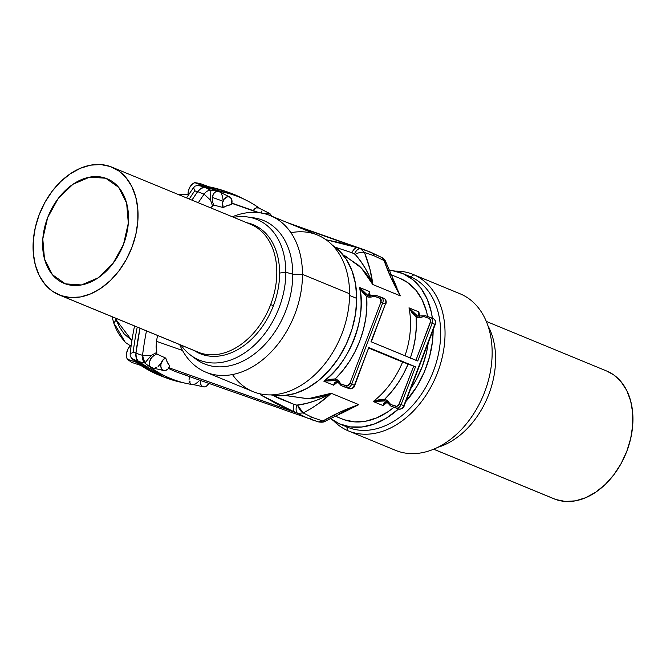 <?xml version="1.0" encoding="UTF-8"?>
<svg xmlns="http://www.w3.org/2000/svg" width="666" height="666" viewBox="0 0 666 666"><rect width="100%" height="100%" fill="white"/><g stroke="black" fill="none" stroke-linecap="round" stroke-linejoin="round"><path stroke-width="1" d="M105.728 178.238A56.552 40.193 112.4 0 1 107.101 178.763A56.552 40.193 112.4 0 1 123.11 245.396A56.552 40.193 112.4 0 1 65.393 283.858L81.443 284.956L98.118 277.855L112.879 263.628L123.485 244.43L128.313 223.202L126.64 203.172L118.706 187.379L105.728 178.238L89.677 177.139L73.002 184.241L58.233 198.468L47.636 217.665L42.799 238.886L44.48 258.924L52.414 274.717L65.393 283.858A56.552 40.193 112.4 0 1 64.019 283.333A56.552 40.193 112.4 0 1 48.01 216.7A56.552 40.193 112.4 0 1 105.728 178.238L108.45 179.362L105.728 178.238M200.1 183.516L209.282 186.88L200.1 183.516A196.287 137.97 109.4 0 0 194.73 182.651L203.946 186.022L194.73 182.651A9.674 6.802 109.4 0 0 188.187 195.454L188.237 191.6L189.527 187.737L191.825 184.557L194.73 182.651A196.287 137.97 -70.6 0 1 200.1 183.516M60.914 295.596A69.114 49.126 112.4 0 1 59.232 294.946A69.114 49.126 112.4 0 1 39.66 213.503A69.114 49.126 112.4 0 1 110.206 166.5A69.114 49.126 112.4 0 1 111.888 167.149A69.114 49.126 112.4 0 1 131.452 248.585A69.114 49.126 112.4 0 1 60.914 295.596L199.658 352.764L60.914 295.596L52.339 291.159L45.047 284.415L39.311 275.624L35.356 265.118L33.325 253.305L33.3 240.634L35.29 227.597L39.202 214.685L44.905 202.406L52.164 191.234L60.706 181.585L70.213 173.843L80.303 168.29L90.593 165.151L100.691 164.552L110.206 166.5L118.773 170.937L126.074 177.68L131.81 186.472L135.764 196.978L137.795 208.791L137.82 221.462L135.831 234.499L131.918 247.411L126.215 259.69L118.956 270.862L110.406 280.511L100.907 288.253L90.817 293.806L80.528 296.944L70.429 297.544L60.914 295.596M59.232 294.946L197.977 352.123A69.114 49.126 -67.6 0 0 199.658 352.764A69.114 49.126 112.4 0 1 196.337 351.39M248.959 223.668A69.114 49.126 112.4 0 1 270.662 304.578L273.418 305.686A69.747 49.575 -67.6 0 0 279.62 273.06A69.747 49.575 -67.6 0 0 246.811 222.735A69.747 49.575 112.4 0 1 279.62 273.06L285.839 272.228L292.782 274.234L302.472 274.359L349.583 293.764A84.665 60.181 -67.6 0 0 317.524 235.056L270.413 215.642A84.665 60.181 112.4 0 1 302.472 274.359A84.665 60.181 -67.6 0 0 232.351 216.783A84.665 60.181 112.4 0 1 270.413 215.642M332.559 245.354L338.519 249.991L346.245 259.207L351.989 270.654L355.536 283.891L356.743 298.41A81.552 57.967 -67.6 0 1 270.954 394.888L282.817 395.746L294.905 393.539L306.993 388.395L318.606 380.519L329.304 370.213L338.678 357.867L346.37 343.964L352.073 329.037L355.577 313.653L356.743 298.41L349.575 295.454L356.743 298.41A81.552 57.967 -67.6 0 0 332.559 245.363M290.934 232.709A84.665 60.181 112.4 0 1 349.583 293.764L302.472 274.359L292.782 274.234A77.547 55.12 -67.6 0 0 253.863 217.865L247.702 216.991A75.982 54.013 112.4 0 1 285.839 272.228A75.982 54.013 -67.6 0 0 233.691 217.332A75.982 54.013 112.4 0 1 247.702 216.991M250.732 217.541A77.547 55.12 112.4 0 1 292.782 274.234L285.839 272.228L279.62 273.06A69.747 49.575 112.4 0 1 273.418 305.686A69.747 49.575 112.4 0 1 194.156 350.541A69.747 49.575 -67.6 0 0 273.418 305.686L270.662 304.578A69.114 49.126 112.4 0 1 199.658 352.764A69.114 49.126 -67.6 0 0 270.662 304.578A69.114 49.126 -67.6 0 0 250.641 224.317L111.888 167.149M344.155 386.813A4.837 3.438 -67.6 0 0 344.272 386.863A4.837 3.438 -67.6 0 0 344.389 386.913L341.691 385.797A1.382 0.974 -70.6 0 1 341.283 384.14A3.455 2.456 112.4 0 1 340.234 383.191A15.201 10.806 -67.6 0 0 335.597 379.029A1.382 0.974 109.4 0 0 336.005 380.694A13.82 9.824 112.4 0 1 336.347 380.819L339.91 384.215A1.382 0.841 -28 0 1 340.234 383.191L341.283 384.14L347.269 385.972L349.841 383.491L380.894 302.164L380.602 298.676L374.808 296.353L369.905 297.161L366.666 296.57L366.849 307.426L365.751 318.581L363.378 329.803L359.806 340.867L355.086 351.523L349.334 361.555L342.665 370.746L335.223 378.904A15.201 10.806 112.4 0 1 335.597 379.029L338.236 380.602L340.234 383.191A1.382 0.841 152 0 0 339.91 384.199L341.575 385.756A4.837 3.438 112.4 0 1 340.218 384.473A1.382 0.841 -28 0 1 339.91 384.199M369.28 295.779L369.43 291.533L368.739 294.547L369.28 295.779M368.423 295.796A13.82 9.824 112.4 0 1 368.09 295.662L363.478 292.382L359.54 287.462L369.43 291.533A76.024 54.038 112.4 0 1 370.213 296.137M410.314 358.316L413.395 347.943L415.409 337.454L416.317 327.064L416.108 316.941A15.201 10.806 -67.6 0 0 416.475 317.083A1.382 0.974 -70.6 0 1 417.873 316.167A1.382 0.974 109.4 0 0 416.475 317.083A15.201 10.806 -67.6 0 0 422.81 316.791A1.382 0.799 -111.8 0 1 423.185 315.884A1.382 0.799 -111.8 0 1 423.626 315.9A1.382 0.799 68.2 0 0 423.185 315.884A1.382 0.799 68.2 0 0 422.81 316.791L424.25 316.725L429.254 318.49L430.527 320.013L430.636 321.245L415.934 360.248L430.336 322.535L434.856 324.35L403.804 405.677L401.107 404.562L415.526 366.808L413.703 366.109L398.634 405.036L396.711 406.343L390.734 404.512L387.529 400.84L384.665 399.275L391.641 391.7L397.943 383.208L403.463 373.959L408.1 364.127L413.703 366.109L399.284 403.862L401.107 404.562L415.526 366.808L368.781 347.544L354.728 385.464L351.665 384.19L382.717 302.863L385.414 303.979L370.995 341.733L417.749 360.997L432.167 323.235L434.856 324.35A4.837 3.438 -67.6 0 0 433.458 318.731A4.837 3.438 -67.6 0 0 433.341 318.681L430.877 317.665M387.329 402.098A76.024 54.038 112.4 0 1 383.1 405.586C383.674 402.772 385.248 401.598 387.803 402.064L385.964 401.931L384.698 402.622L383.1 405.586L373.21 401.515L385.106 400.949A13.82 9.824 112.4 0 1 385.447 401.065L386.097 401.332L385.447 401.065A13.82 9.824 112.4 0 1 385.789 401.19L391.017 406.127A4.837 3.438 112.4 0 1 389.66 404.845A1.382 0.841 -28 0 1 389.352 404.57A1.382 0.841 -28 0 1 389.677 403.563A15.201 10.806 -67.6 0 0 384.665 399.275L379.12 399.725L373.21 401.515L379.429 400.449L385.106 400.949A13.82 9.824 112.4 0 1 385.447 401.065A13.82 9.824 112.4 0 1 385.789 401.19L388.486 402.306M297.677 413.311L307.309 418.048A9.674 6.876 -67.6 0 0 312.287 417.407L303.213 412.945L297.677 413.311L168.939 367.765L294.938 412.237L277.381 404.229L260.797 394.988A8.292 4.396 -60.4 0 1 260.639 393.956A8.292 4.396 119.6 0 0 260.797 394.988L294.938 412.237A8.292 4.262 -68.5 0 1 293.989 404.345L277.297 397.694L272.777 395.238L293.989 404.345A8.292 4.262 111.5 0 0 294.938 412.237L297.677 413.311A8.292 4.262 -68.6 0 1 296.795 405.128L293.989 404.345L296.795 405.128A8.292 4.262 111.4 0 0 297.677 413.311L303.213 412.945L311.405 408.416L318.648 403.529L331.227 393.281L358.791 404.637L342.257 412.995L339.627 413.569L358.791 404.637L339.735 412.221L322.844 421.037L312.287 417.407L303.213 412.945C314.444 406.968 323.776 400.416 331.227 393.281L323.276 397.452L315.051 400.824L306.526 403.396L296.795 405.128L297.61 405.178L303.213 412.945A8.292 3.763 -116.1 0 1 297.61 405.178C308.899 403.604 320.105 399.633 331.227 393.281L358.791 404.637C345.346 409.282 333.358 414.752 322.844 421.037L312.287 417.407A9.674 6.876 112.4 0 1 307.309 418.048L297.677 413.311M334.807 247.078L351.898 252.705L355.194 254.387L360.756 261.38L365.509 268.689L369.505 276.382L372.76 284.499L369.946 269.197L364.485 252.489L374.009 255.752A9.674 6.876 -67.6 0 0 370.887 252.264A9.674 6.876 -67.6 0 0 370.646 252.173L360.539 248.709L364.485 252.489L374.009 255.752L384.115 260.581L391.025 277.88L400.324 295.854L372.76 284.499C369.605 277.689 364.893 271.295 358.624 265.309L343.223 255.036M213.794 205.078L223.243 207.567A6.494 4.57 -70.6 0 1 222.993 201.199L212.229 197.352L212.304 201.473L213.794 205.078L210.514 207.784L213.794 205.078L212.304 201.473L212.229 197.352L213.803 193.415L215.618 191.8L218.814 191.55L216.658 191.408L214.652 192.482L213.103 194.572L212.229 197.352L222.993 201.199A6.494 4.57 -70.6 0 1 229.745 196.97A6.494 4.57 -70.6 0 1 231.46 204.62A27.647 19.431 109.4 0 0 223.243 207.567L213.794 205.078M342.091 418.972L334.748 415.892L344.097 419.738L354.562 421.886L365.667 421.22L376.989 417.773L388.095 411.671L393.897 407.309A76.024 54.038 -67.6 0 1 344.097 419.738A76.024 54.038 -67.6 0 1 342.241 419.031L334.69 415.925M433.649 449.217L554.112 498.851A69.114 49.126 -67.6 0 0 555.794 499.5L433.708 449.192L555.794 499.5A69.114 49.126 -67.6 0 0 626.34 452.497A69.114 49.126 -67.6 0 0 606.768 371.054L486.305 321.412M408.907 276.082A81.552 57.967 112.4 0 1 410.631 276.79L403.13 273.701L410.631 276.79A81.552 57.967 -67.6 0 0 409.773 276.432L402.272 273.335A81.552 57.967 112.4 0 1 403.13 273.701L412.878 279.687L421.02 288.328L427.247 299.292L431.327 312.154L432.392 318.29A81.552 57.967 112.4 0 0 403.13 273.701L392.166 270.604L388.827 270.263A81.552 57.967 112.4 0 1 402.272 273.335M329.537 417.798L339.277 423.784A81.552 57.967 112.4 0 0 340.135 424.15A81.552 57.967 112.4 0 0 398.559 408.949L386.172 418.273L374.159 424.075L362.029 426.981L350.249 426.881L339.277 423.784A81.552 57.967 112.4 0 1 330.178 418.306M459.19 293.44A84.665 60.181 112.4 0 1 460.98 294.172L413.877 274.767L410.631 276.79L413.877 274.767A84.665 60.181 112.4 0 1 436.105 376.223A84.665 60.181 112.4 0 1 348.476 430.944A84.665 60.181 112.4 0 1 347.585 430.569L346.786 426.881L347.585 430.569A84.665 60.181 112.4 0 1 333.441 420.646A84.665 60.181 -67.6 0 0 347.585 430.569A84.665 60.181 -67.6 0 0 435.847 376.848A84.665 60.181 -67.6 0 0 413.877 274.767A84.665 60.181 -67.6 0 0 395.055 271.112A84.665 60.181 112.4 0 1 412.987 274.384A84.665 60.181 112.4 0 1 413.877 274.767L460.98 294.172A84.665 60.181 -67.6 0 0 460.089 293.798L412.987 274.384M433.158 329.928L432.475 341.55L429.503 356.951L424.3 372.036L417.049 386.23L405.777 401.623A81.552 57.967 112.4 0 0 433.158 329.928M410.714 388.694L415.925 380.244L422.194 366.741L426.506 352.539L428.221 342.857A76.024 54.038 -67.6 0 1 410.714 388.694M390.617 274.517L400.166 278.446A76.024 54.038 -67.6 0 1 427.622 316.508L426.431 311.263L422.077 299.708L415.767 290.035L407.742 282.617L400.033 278.396M487.912 325.632A75.982 54.013 112.4 0 1 487.82 396.794A75.982 54.013 112.4 0 1 437.753 447.352A75.982 54.013 -67.6 0 0 487.82 396.794A75.982 54.013 -67.6 0 0 487.912 325.632M348.476 430.944L395.587 450.358A84.665 60.181 -67.6 0 0 483.216 395.629A84.665 60.181 -67.6 0 0 460.98 294.172A84.665 60.181 112.4 0 1 482.95 396.262A84.665 60.181 112.4 0 1 394.697 449.975M340.135 424.15L347.635 427.239A81.552 57.967 -67.6 0 0 432.051 374.525A81.552 57.967 -67.6 0 0 410.631 276.79A81.552 57.967 112.4 0 1 431.801 375.125A81.552 57.967 112.4 0 1 346.778 426.873M555.794 499.5L565.309 501.448L575.407 500.849L585.697 497.71L595.787 492.157L605.294 484.415L613.836 474.766L621.095 463.594L626.798 451.315L630.71 438.403L632.7 425.366L632.675 412.695L630.644 400.882L626.689 390.376L620.953 381.585L613.661 374.841L606.643 370.995M307.667 398.751C316.417 398.235 324.267 396.412 331.227 393.281L308.167 398.726L285.431 395.521L307.667 398.751M381.31 257.267L384.115 260.581A8.292 5.128 -16.5 0 1 386.23 262.912L381.31 257.267L370.646 252.173A9.674 6.876 112.4 0 1 370.887 252.264A9.674 6.876 112.4 0 1 374.009 255.752L384.115 260.581C387.912 271.861 393.315 283.624 400.324 295.854L392.54 278.704L400.324 295.854L372.76 284.499L361.28 267.915L345.363 256.077M387.346 402.081L383.1 405.586L373.21 401.515A76.024 54.038 -67.6 0 0 402.614 362.038L368.964 348.168L408.1 364.127A80.17 56.985 112.4 0 1 384.665 399.275L373.21 401.515A76.024 54.038 -67.6 0 0 402.614 362.038L402.622 362.038M419.105 316.458L418.872 311.904A76.024 54.038 112.4 0 1 419.655 316.508L418.872 311.904L418.181 314.918L419.022 316.45L418.872 311.904L408.982 307.834L418.872 311.904L418.598 314.818M388.12 401.398L387.537 401.914M417.807 316.142A13.82 9.824 112.4 0 1 417.532 316.034L412.92 312.754L408.982 307.834A76.024 54.038 -67.6 0 1 405.003 355.744A76.024 54.038 -67.6 0 0 408.982 307.834L412.221 313.045L416.108 316.941A80.17 56.985 112.4 0 1 412.62 350.932M337.887 381.726A76.024 54.038 112.4 0 1 333.658 385.214L323.768 381.143A76.024 54.038 -67.6 0 0 359.54 287.462L369.43 291.533L369.155 294.447M339.044 381.934L336.347 380.819A13.82 9.824 112.4 0 0 336.005 380.694A13.82 9.824 112.4 0 0 335.664 380.577A13.82 9.824 112.4 0 1 336.005 380.694A1.382 0.974 -70.6 0 1 335.597 379.029A15.201 10.806 -67.6 0 0 335.223 378.904A1.382 0.966 106.5 0 0 335.664 380.577L323.768 381.143L329.986 380.078L335.664 380.577L335.223 378.904L323.768 381.143C349.026 364.227 367.416 316.067 359.54 287.462L362.779 292.674L366.666 296.57A80.17 56.985 112.4 0 1 335.223 378.904L329.678 379.354L323.768 381.143L333.658 385.214C334.232 382.401 335.806 381.227 338.361 381.693L336.521 381.56L335.248 382.251L333.658 385.214L336.147 382.026M333.658 385.214L336.122 382.034L338.428 381.718M344.455 386.929A1.382 0.974 109.4 0 1 344.422 386.921A1.382 0.974 109.4 0 0 344.422 386.921L349.425 388.686A1.382 0.974 -70.6 0 1 349.392 388.678A1.382 0.974 109.4 0 0 349.425 388.686C352.605 388.719 354.379 387.645 354.728 385.464L368.781 347.544L354.362 385.306L351.665 384.19A4.837 3.438 112.4 0 1 346.695 387.562L349.392 388.678A4.837 3.438 -67.6 0 0 354.362 385.306A4.837 3.438 112.4 0 1 349.392 388.678L344.389 386.913A1.382 0.974 -70.6 0 1 344.389 386.913A4.837 3.438 112.4 0 1 344.272 386.863L341.575 385.756A4.837 3.438 -67.6 0 0 341.691 385.797A4.837 3.438 112.4 0 1 341.575 385.756A4.837 3.438 -67.6 0 1 340.218 384.473M231.843 203.338L258.025 212.579L231.843 203.338M325.183 239.552L339.144 242.499L357.742 247.769L292.499 224.742L366.541 250.591M259.216 212.712L233.741 203.721A187.296 131.66 109.4 0 0 231.893 203.088A187.296 131.66 -70.6 0 1 240.318 206.327M156.502 341.317L182.551 350.507L156.502 341.317A248.118 174.409 -70.6 0 1 157.542 335.456A248.118 174.409 109.4 0 0 156.502 341.317L156.768 352.414L156.085 346.978L156.502 341.317M245.962 200.116A195.496 137.421 -70.6 0 1 260.04 208.658A195.496 137.421 109.4 0 0 210.839 190.268A195.496 137.421 -70.6 0 1 245.962 200.116L240.243 197.261A196.287 137.97 109.4 0 0 204.97 187.379L210.839 190.268L210.556 200.166L204.079 194.181A261.155 183.575 109.4 0 0 198.31 202.755A261.155 183.575 -70.6 0 1 204.079 194.181L197.66 191.608A261.938 184.124 109.4 0 0 191.933 200.125L197.66 191.608L201.099 188.336L204.97 187.379L233.908 194.389L240.784 197.536M181.077 382.276L164.152 377.048L138.461 361.546L136.28 358.092L135.931 353.263L139.993 328.23A261.938 184.124 109.4 0 0 135.931 353.263L142.532 355.344A261.155 183.575 -70.6 0 1 146.478 330.902A261.155 183.575 109.4 0 0 142.532 355.344L151.265 355.419L156.768 352.414L156.893 354.071L165.759 358.1A27.647 19.431 109.4 0 0 169.797 366.1A6.494 4.57 -70.6 0 1 163.811 370.537A6.494 4.57 -70.6 0 1 160.881 364.41A6.494 4.57 -70.6 0 1 165.759 358.1L156.893 354.071L156.768 352.414L151.265 355.419L144.872 363.003L138.461 361.546A196.287 137.97 109.4 0 0 180.32 382.109L186.563 383.483A195.496 137.421 -70.6 0 1 144.872 363.003A195.496 137.421 109.4 0 0 194.564 384.898A195.496 137.421 -70.6 0 1 186.563 383.483M221.295 193.581L222.652 196.628L222.985 199.667M210.556 200.166L212.612 206.169L210.556 200.166L210.839 190.268L204.97 187.379A10.365 7.284 109.4 0 0 197.66 191.608L204.079 194.181A9.582 6.735 -70.6 0 1 210.839 190.268A9.582 6.735 109.4 0 0 204.079 194.181L210.556 200.166M261.355 211.114L262.054 213.836M257.392 207.667L258.708 207.992L256.077 207.9L257.392 207.667M254.837 208.658L256.077 207.9L253.763 209.882L254.837 208.658M253.313 210.631L253.763 209.882L253.313 210.631M229.745 196.97L218.814 191.55M223.243 207.567L222.519 202.914L224.192 199.017L227.722 196.67L230.294 197.311L231.835 199.842L231.46 204.62L227.331 205.569L223.243 207.567M335.123 247.153L351.898 252.705A8.292 4.254 -71.4 0 1 357.742 247.769L325.94 239.685M351.898 252.705L354.545 253.912A8.292 4.254 -71.3 0 1 360.539 248.709L357.742 247.769A8.292 4.254 108.6 0 0 351.898 252.705M355.194 254.387C362.687 262.737 368.548 272.777 372.76 284.499C371.77 274.758 369.014 264.086 364.485 252.489A8.292 4.038 156.8 0 0 355.194 254.387A8.292 4.038 -23.2 0 1 364.485 252.489L360.539 248.709A8.292 4.254 108.7 0 0 354.545 253.912L355.194 254.387M381.876 257.509L381.926 257.534C384.132 258.858 385.564 260.639 386.222 262.895L396.886 287.662M271.437 216.375L269.197 213.22L266.766 213.087L265.193 213.878A6.494 4.57 -70.6 0 1 269.297 213.27A6.494 4.57 -70.6 0 1 271.362 216.034M269.297 213.27L258.708 207.992M312.171 419.896L318.698 421.953M186.072 375.108A187.296 131.66 -70.6 0 1 168.49 368.398A187.296 131.66 109.4 0 0 179.321 373.01L318.714 421.961C322.311 422.477 324.758 422.094 326.057 420.787A8.292 4.853 -123 0 1 322.844 421.037A8.292 4.853 57 0 0 326.057 420.787L350.649 408.733M152.997 368.115L150.308 366.866L149.492 365.601L149.201 362.254L151.923 357.018L156.202 354.245M156.418 367.432L155.636 367.749M160.897 363.453L158.1 366.425M189.735 376.939L189.286 378.296L189.735 376.939M189.061 379.62L189.286 378.296L189.061 379.62M189.311 381.984L189.069 380.869L189.311 381.984M190.501 383.674L189.802 382.933L190.501 383.674M192.591 384.399L203.371 386.838A6.494 4.57 -70.6 0 1 200.474 380.477M195.255 383.849L194.48 384.14M198.426 381.61L196.095 383.433M138.461 361.546L144.872 363.003A9.582 6.735 -70.6 0 1 142.532 355.344L135.931 353.263A10.365 7.284 109.4 0 0 138.461 361.546M142.532 355.344L144.872 363.003L151.265 355.419L142.532 355.344M149.517 360.997L149.492 365.601L151.507 367.732L163.811 370.537M153.938 355.328L150.658 358.641M169.797 366.1L168.032 368.914L165.601 370.463L164.344 370.612L162.163 369.613L160.922 367.166L160.964 363.936L163.303 359.548L165.759 358.1L167.416 362.471L169.797 366.1M318.456 421.878L322.844 421.037L318.456 421.878M200.541 380.136L200.533 383.699L201.415 385.564L202.855 386.68L204.645 386.871L206.51 386.114L208.874 383.441A6.494 4.57 -70.6 0 1 203.371 386.838M430.577 317.549L425.641 315.809A1.382 0.974 109.4 0 0 425.607 315.792L417.532 316.034L408.982 307.834L416.108 316.941L417.532 316.034A1.382 0.974 112.4 0 0 416.108 316.941A15.201 10.806 -67.6 0 0 416.475 317.083L419.547 317.524L422.81 316.791A3.455 2.456 112.4 0 1 424.25 316.725L429.254 318.49A3.455 2.456 112.4 0 1 430.336 322.535L432.167 323.235A4.837 3.438 -67.6 0 0 430.777 317.624A4.837 3.438 -67.6 0 0 430.644 317.574A4.837 3.438 112.4 0 1 430.76 317.615A4.837 3.438 112.4 0 1 432.167 323.235L417.749 360.997L417.332 360.83M433.341 318.681A4.837 3.438 112.4 0 1 433.474 318.731A4.837 3.438 112.4 0 1 434.856 324.35L403.804 405.677A4.837 3.438 112.4 0 1 398.834 409.049A1.382 0.974 109.4 0 0 398.867 409.057A1.382 0.974 -70.6 0 1 398.834 409.049L391.133 406.168L398.834 409.049A4.837 3.438 -67.6 0 0 403.804 405.677L401.107 404.562A4.837 3.438 112.4 0 1 396.137 407.933L391.133 406.168A4.837 3.438 112.4 0 1 391.017 406.127A4.837 3.438 -67.6 0 0 391.133 406.168A1.382 0.974 -70.6 0 1 390.734 404.512A3.455 2.456 112.4 0 1 389.677 403.563A1.382 0.841 152 0 0 389.352 404.57M393.598 407.184A4.837 3.438 -67.6 0 0 393.714 407.234A4.837 3.438 -67.6 0 0 393.831 407.284A4.837 3.438 112.4 0 1 393.714 407.234L391.017 406.127A4.837 3.438 -67.6 0 1 389.66 404.845M387.87 402.089L385.564 402.414L383.1 405.586L385.589 402.397M387.162 401.407L388.103 401.157M385.106 400.949L384.665 399.275A1.382 0.966 106.5 0 0 385.106 400.949M395.729 406.277L390.734 404.512A1.382 0.974 109.4 0 0 391.133 406.168L396.137 407.933A1.382 0.974 -70.6 0 1 395.729 406.277A1.382 0.974 109.4 0 0 396.137 407.933A4.837 3.438 -67.6 0 0 401.107 404.562L399.284 403.862A3.455 2.456 112.4 0 1 395.729 406.277M415.917 360.298L370.995 341.733L385.414 303.979A4.837 3.438 -67.6 0 0 384.016 298.36A4.837 3.438 -67.6 0 0 383.899 298.31L381.435 297.294M430.644 317.574A1.382 0.974 109.4 0 0 429.254 318.49A1.382 0.974 -70.6 0 1 430.644 317.574M398.926 409.074A1.382 0.974 109.4 0 1 398.867 409.057C402.056 409.09 403.821 408.017 404.17 405.844L435.223 324.517C436.147 322.003 435.556 320.071 433.458 318.731L425.607 315.792A1.382 0.974 109.4 0 0 424.25 316.725A1.382 0.974 -70.6 0 1 425.641 315.809M398.867 409.057L393.864 407.292A1.382 0.974 -70.6 0 1 393.831 407.284A1.382 0.974 109.4 0 0 393.897 407.309M381.135 297.178L376.198 295.438A1.382 0.974 109.4 0 0 374.808 296.353L379.811 298.118A1.382 0.974 -70.6 0 1 381.202 297.202A1.382 0.974 109.4 0 0 379.811 298.118A3.455 2.456 112.4 0 1 380.894 302.164L382.717 302.863L380.894 302.164L349.841 383.491L351.665 384.19L349.841 383.491A3.455 2.456 112.4 0 1 346.287 385.905A1.382 0.974 109.4 0 0 346.695 387.562A1.382 0.974 -70.6 0 1 346.287 385.905L341.283 384.14A1.382 0.974 109.4 0 0 341.691 385.797L346.695 387.562A4.837 3.438 -67.6 0 0 351.665 384.19L382.717 302.863A4.837 3.438 -67.6 0 0 381.327 297.252A4.837 3.438 -67.6 0 0 381.202 297.202A4.837 3.438 112.4 0 1 381.318 297.244A4.837 3.438 112.4 0 1 382.717 302.863L385.414 303.979L371.27 341.849M385.414 303.979L385.78 304.137C386.705 301.631 386.114 299.7 384.016 298.36A4.837 3.438 112.4 0 1 385.414 303.979M383.899 298.31A4.837 3.438 112.4 0 1 384.024 298.36L376.165 295.421A1.382 0.974 -70.6 0 1 376.198 295.438M369.222 295.188L369.43 291.533M374.808 296.353A1.382 0.974 -70.6 0 1 376.165 295.421L373.751 295.513A1.382 0.799 68.2 0 0 373.368 296.42A3.455 2.456 112.4 0 1 374.808 296.353M374.184 295.529A1.382 0.799 68.2 0 0 373.743 295.513A1.382 0.799 -111.8 0 1 374.184 295.529M373.368 296.42A1.382 0.799 -111.8 0 1 373.743 295.513L368.09 295.662A1.382 0.974 112.4 0 0 366.666 296.57A15.201 10.806 -67.6 0 0 373.368 296.42M368.09 295.662L359.54 287.462L366.666 296.57L368.09 295.662M369.147 347.71L415.526 366.808L406.818 363.661M181.035 345.138A75.982 54.013 -67.6 0 0 245.687 352.206A75.982 54.013 -67.6 0 0 285.839 272.228A75.982 54.013 112.4 0 1 252.389 346.961A75.982 54.013 112.4 0 1 190.734 355.253A75.982 54.013 112.4 0 1 181.035 345.138M190.734 355.253L195.721 358.966A77.547 55.12 -67.6 0 0 258.649 350.507A77.547 55.12 -67.6 0 0 292.782 274.234A77.547 55.12 112.4 0 1 257.143 351.79A77.547 55.12 112.4 0 1 193.273 356.993M179.695 344.588A84.665 60.181 -67.6 0 0 251.931 367.149A84.665 60.181 -67.6 0 0 302.472 274.359A84.665 60.181 112.4 0 1 270.321 352.822A84.665 60.181 112.4 0 1 205.911 372.202A84.665 60.181 112.4 0 1 179.695 344.588M205.911 372.202L253.013 391.616A84.665 60.181 -67.6 0 0 317.432 372.227A84.665 60.181 -67.6 0 0 349.583 293.764A84.665 60.181 112.4 0 1 304.587 383.067A84.665 60.181 112.4 0 1 232.492 374.55M202.339 186.405L205.136 187.496L202.339 186.405A196.287 137.97 -70.6 0 1 223.068 190.493A196.287 137.97 -70.6 0 1 227.797 192.099A196.287 137.97 109.4 0 0 202.339 186.405L200.016 185.931L202.339 186.405M223.068 190.493L220.205 189.602A196.17 137.895 109.4 0 0 197.86 185.389L195.055 186.139L193.257 188.053L194.38 189.186L194.772 190.784L197.569 191.875L194.772 190.784A261.938 184.124 109.4 0 0 189.236 199.017A261.938 184.124 -70.6 0 1 194.772 190.784L194.38 189.186L193.257 188.053A261.83 184.049 109.4 0 0 186.572 197.919A261.83 184.049 -70.6 0 1 193.257 188.053L195.055 186.139L197.86 185.389A196.17 137.895 -70.6 0 1 221.628 190.06M133.175 352.089L136.047 353.005L133.175 352.089A261.938 184.124 -70.6 0 1 137.238 327.089A261.938 184.124 109.4 0 0 133.175 352.089L131.785 353.097L133.175 352.089M182.043 194.339L188.103 194.763L184.374 194.305L178.904 194.755M115.118 317.973L119.822 327.597L124.242 333.974L131.918 340.551L116.342 320.071A10.714 4.246 158.6 0 0 114.152 324.3A10.714 4.246 -21.4 0 1 116.342 320.071A249.892 175.657 109.4 0 1 116.625 318.598M130.161 353.288L131.785 353.097L130.161 353.288A261.83 184.049 -70.6 0 1 134.524 325.974A261.83 184.049 109.4 0 0 130.161 353.288L130.195 356.002L130.161 353.288M197.86 185.389L200.016 185.931L197.86 185.389M161.314 376.04A196.17 137.895 -70.6 0 1 131.751 358.508L138.661 361.58L135.797 360.664A196.287 137.97 109.4 0 0 167.424 378.33A196.287 137.97 -70.6 0 1 162.704 376.598A196.287 137.97 -70.6 0 1 135.797 360.664L131.751 358.508L130.195 356.002L131.751 358.508A196.17 137.895 109.4 0 0 159.915 375.499L162.704 376.598M112.013 316.7L114.161 324.325C116.692 329.753 116.608 331.934 125.133 342.116L115.451 325.516A10.714 4.246 -21.4 0 1 114.152 324.3M131.011 345.213A9.674 6.802 109.4 0 0 127.306 359.215L136.605 362.379L127.306 359.215L126.723 357.592L126.507 353.796L127.547 349.866L129.662 346.495L131.21 345.313M125.608 342.582L130.378 345.762L125.608 342.582M141.05 365.551L131.793 362.412L141.05 365.551M127.306 359.215A196.287 137.97 109.4 0 0 131.793 362.412A196.287 137.97 -70.6 0 1 127.306 359.215M190.035 381.693L188.994 382.093L190.01 382.667L188.994 382.093M381.918 257.534L366.283 250.499L287.654 222.744M369.222 295.18L369.663 296.087"/></g></svg>
